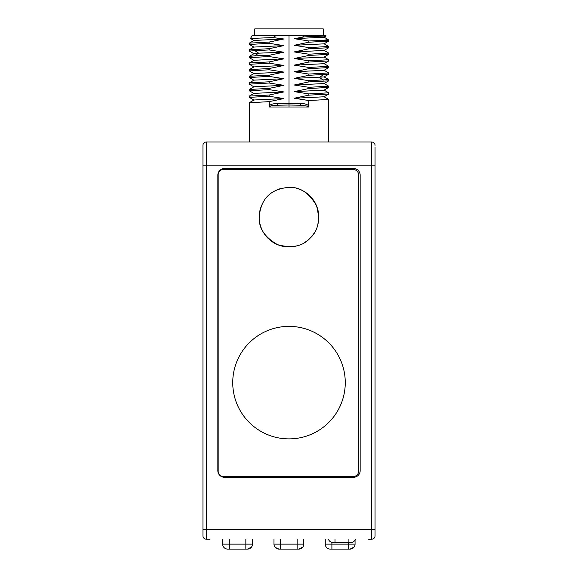 <?xml version="1.0" encoding="UTF-8"?>
<svg xmlns="http://www.w3.org/2000/svg" width="578" height="578" viewBox="0 0 578 578"><rect width="100%" height="100%" fill="white"/><g stroke="black" fill="none" stroke-linecap="round" stroke-linejoin="round"><path stroke-width="0.87" d="M202.95 535.864A3.309 3.309 0 0 0 206.259 539.173A3.309 3.309 0 0 1 202.95 535.864L202.95 145.331A3.309 3.309 0 0 1 206.259 142.022L371.741 142.022L371.741 539.173A3.309 3.309 0 0 0 375.05 535.864A3.309 3.309 0 0 1 371.741 539.173L368.432 539.173M202.95 165.192L202.95 146.985L202.95 165.192L206.259 165.192L206.259 142.022M375.05 146.985L375.05 535.864A3.309 3.309 0 0 1 371.741 539.173M375.05 145.331A3.309 3.309 0 0 0 371.741 142.022A3.309 3.309 0 0 1 375.05 145.331M360.159 470.665L360.159 175.12A6.618 6.618 0 0 0 353.534 168.501L224.466 168.501A6.618 6.618 0 0 0 217.841 175.12L217.841 470.665A6.618 6.618 0 0 0 224.466 477.284L353.534 477.284A6.618 6.618 0 0 0 360.159 470.665M202.95 529.246L206.259 529.246L206.259 539.173L209.568 539.173M330.24 549.1L350.095 549.1L330.24 549.1A4.964 4.964 90 0 1 325.269 544.136L325.269 539.173L325.269 544.136L325.269 539.173L325.269 544.136L355.058 544.136L355.058 540.134L355.058 544.136A4.964 4.964 -90 0 1 350.095 549.1L354.119 547.048M222.674 539.173L222.674 544.136A4.964 4.964 90 0 0 227.638 549.1L247.5 549.1L251.517 547.048M229.293 539.173L229.293 544.136L252.463 544.136A4.964 4.964 -90 0 1 247.5 549.1L227.638 549.1M252.463 544.136L252.463 539.173M280.59 539.173L280.59 544.136L303.761 544.136A4.964 4.964 -90 0 1 298.797 549.1L302.821 547.048M280.59 549.1L280.59 544.136L273.972 544.136L273.972 539.173L273.972 544.136A4.964 4.964 90 0 0 278.936 549.1L298.797 549.1L278.936 549.1L275.171 547.366M303.761 544.136L303.761 539.173L303.761 544.136M355.521 539.173A4.964 4.964 0 0 1 350.839 542.482L333.065 542.482A4.964 4.964 0 0 1 328.383 539.173M333.759 542.482L333.065 542.482M223.137 476.424A4.964 4.964 0 0 1 218.173 471.46L218.173 174.585A4.964 4.964 0 0 1 223.137 169.621L353.534 169.621A4.964 4.964 0 0 1 358.505 174.585L358.505 471.46A4.964 4.964 0 0 1 353.534 476.424L223.137 476.424A4.964 4.964 0 0 1 218.173 471.46L218.173 174.585L218.173 471.46M259.97 210.471A29.789 29.789 0 0 1 261.848 204.901A29.789 29.789 0 0 0 259.211 217.147C260.714 198.81 270.641 188.883 289 187.366C300.047 186.839 309.223 192.973 316.52 205.754C320.4 219.943 318.247 230.766 310.061 238.208C302.619 246.394 291.796 248.547 277.599 244.667C264.818 237.37 258.691 228.202 259.211 217.147M276.739 190.003A29.789 29.789 0 0 1 282.31 188.125A29.789 29.789 0 0 0 276.739 190.003M296.341 188.284A29.789 29.789 0 0 1 302.005 190.35A29.789 29.789 0 0 0 296.341 188.284M304.144 191.499A29.789 29.789 0 0 1 310.632 196.672A29.789 29.789 0 0 0 304.144 191.499M316.52 205.754A29.789 29.789 0 0 0 311.318 197.423A29.789 29.789 0 0 1 318.731 215.312A29.789 29.789 0 0 0 316.542 205.811M318.76 215.97A29.789 29.789 0 0 1 317.842 224.582A29.789 29.789 0 0 0 318.76 215.97M314.605 232.37A29.789 29.789 0 0 1 304.223 242.753A29.789 29.789 0 0 0 314.605 232.37M296.435 245.997A29.789 29.789 0 0 1 287.822 246.914A29.789 29.789 0 0 0 296.435 245.997M277.664 244.696A29.789 29.789 0 0 0 287.165 246.878A29.789 29.789 0 0 1 269.276 239.473A29.789 29.789 0 0 0 277.599 244.667M268.517 238.779A29.789 29.789 0 0 1 263.351 232.291A29.789 29.789 0 0 0 268.517 238.779M262.202 230.16A29.789 29.789 0 0 1 260.129 224.488A29.789 29.789 0 0 0 262.202 230.16M358.505 471.46L358.505 174.585L358.505 471.46A4.964 4.964 0 0 1 353.534 476.424M353.534 169.621L223.137 169.621L353.534 169.621A4.964 4.964 0 0 1 358.505 174.585M218.173 174.585A4.964 4.964 0 0 1 223.137 169.621M345.261 382.629A56.261 56.261 0 0 0 289 326.368A56.261 56.261 0 0 0 232.739 382.629A56.261 56.261 0 0 0 289 438.89A56.261 56.261 0 0 0 345.261 382.629M323.998 96.692L328.716 99.438L308.84 100.543L308.479 107.002L269.521 107.002L269.16 101.649L249.284 102.761M308.84 100.543L294.202 98.246L308.84 95.153L308.84 93.925L294.202 91.627L308.84 88.535L308.84 87.307L294.202 85.009L308.84 81.917L308.84 80.689L294.202 78.384L308.84 75.299L308.84 74.071L294.202 71.766L308.84 68.681L308.84 67.445L294.202 65.148L308.84 62.063L308.84 60.827L294.202 58.53L308.84 55.437L308.84 54.209L294.202 51.912L308.84 48.819L308.84 47.591L294.202 45.294L308.84 42.201L308.84 40.973L294.202 38.668L304.086 36.898L301.875 35.518L276.125 35.518L272.932 37.57L283.798 38.986L253.966 40.453M308.84 95.153L328.716 94.041M323.998 90.074L328.716 92.82L308.84 93.925M308.84 88.535L328.716 87.43L328.716 86.201L308.84 87.307M323.998 83.456L328.716 86.201M328.636 53.039L308.84 54.209M308.84 55.437L328.672 54.383L328.716 53.104M323.998 76.831L328.716 79.583L308.84 80.689M308.84 81.917L328.672 80.862L328.716 79.583M308.84 75.299L328.716 74.194L328.716 72.965L308.84 74.071M323.998 70.213L328.716 72.965M308.84 68.681L328.716 67.568M323.998 63.594L328.716 66.347L308.84 67.445M308.84 62.063L328.716 60.957L328.716 59.729L308.84 60.827M324.005 56.976L328.716 59.729M308.84 48.819L328.716 47.721L328.716 46.486L308.84 47.591M324.012 37.122L328.181 39.557L322.127 40.482L328.716 40.482L328.672 41.146L308.84 42.201M322.127 40.482L308.84 40.973M249.356 44.47L269.16 43.307L269.16 42.071L249.328 43.126L249.284 44.412M254.002 53.776L249.284 51.03L269.16 49.925L269.16 48.697L249.284 49.802M254.609 55.864L249.328 56.369L249.284 57.648L269.16 56.543L269.16 55.315L254.609 55.864L258.648 53.169L253.995 53.667L249.328 56.369M254.002 60.394L249.284 57.648M249.349 64.324L269.16 63.161L269.16 61.933L249.328 62.988L249.284 64.266M253.995 73.63L249.284 70.884L269.16 69.779L269.16 68.551L249.328 69.606L249.284 70.884M254.002 80.255L249.284 77.503L269.16 76.397L269.16 75.169L249.284 76.282M254.002 86.873L249.284 84.121L269.16 83.022L269.16 81.787L249.328 82.842L249.284 84.121M253.995 93.492L249.284 90.746L269.16 89.641L269.16 88.405L249.328 89.46L249.284 90.746M253.995 100.11L249.284 97.364L269.16 96.259L269.16 95.03L249.328 96.085L249.284 97.364M328.672 74.244L324.005 76.946L294.202 78.384M328.672 80.862L323.998 83.564L294.202 85.009M328.672 87.48L323.998 90.182L294.202 91.627M324.02 96.793L294.202 98.246M269.16 76.397L283.798 78.702L254.002 80.14L249.328 82.842M283.798 78.702L269.16 81.787M269.16 83.022L283.798 85.32L254.002 86.765L249.328 89.467M283.798 85.32L269.16 88.405M269.16 89.641L283.798 91.938L254.002 93.383L249.328 96.085M283.798 91.938L269.16 95.03M269.16 96.259L283.798 98.556L253.995 100.001L249.328 102.703M283.798 98.556L269.16 101.649M300.784 103.57L300.784 105.225L289 105.023L289 103.368L300.784 103.57C303.638 103.426 306.159 104.026 308.341 105.355L308.84 105.868M269.16 105.868L269.659 105.355C271.335 104.141 273.849 103.549 277.216 103.57L289 103.368L289 35.518M300.784 105.225L307.677 106.171L308.479 107.002M289 106.677L289.029 105.023M288.971 105.023L277.491 105.218M328.672 61.008L323.998 63.703L294.202 65.148M328.672 54.383L324.005 57.085L294.202 58.53M328.672 67.626L323.998 70.321L294.202 71.766M269.16 56.543L283.798 58.84L254.002 60.285L249.328 62.988M269.16 69.779L283.798 72.084L253.995 73.522L249.328 76.224M269.16 63.161L283.798 65.466L253.995 66.903L249.328 69.606M283.798 58.84L269.16 61.933M283.798 65.466L269.16 68.551M283.798 72.084L269.16 75.169M324.027 37.209L294.202 38.668M328.672 41.146L324.005 43.849L294.202 45.294M283.798 38.986L269.16 42.071M269.16 43.307L283.798 45.604L253.966 47.071M283.798 45.604L269.16 48.697M269.16 49.925L283.798 52.222L258.648 53.169L254.609 50.474M283.798 52.222L269.16 55.315M324.034 50.445L294.202 51.912M250.491 38.509L252.153 35.518L276.125 35.518M301.875 35.518L325.848 35.518L326.093 36.017L304.086 36.898M269.521 107.002L270.323 106.171C271.739 105.557 274.037 105.239 277.216 105.225L277.216 103.57M250.447 38.466L272.932 37.57M323.254 35.518L323.254 28.9L254.746 28.9L254.746 35.518M375.05 165.192L206.259 165.192L206.259 529.246L375.05 529.246M348.44 549.1L348.44 542.482M245.845 549.1L245.845 539.173M297.143 549.1L297.143 539.173M331.895 549.1L331.895 542.337M222.674 544.136L229.293 544.136L229.293 549.1M348.902 542.482L348.902 539.173M335.002 542.482L335.002 539.173M323.391 74.75L319.352 77.438L323.391 80.132M307.677 106.171L308.341 105.355M270.323 106.171L269.659 105.355M328.716 142.022L328.716 99.438M328.716 94.055L328.716 92.82M328.716 67.575L328.716 66.347M249.284 51.03L249.284 49.795M249.284 77.503L249.284 76.274M249.284 142.022L249.284 102.747M328.672 94.098L323.998 96.801M249.328 64.317L254.002 67.012M328.68 46.442L324.012 43.747M249.335 43.133L254.009 40.431M249.335 49.751L254.009 47.049M328.672 53.06L324.005 50.365M323.998 37.223L326.093 36.017M328.672 47.764L323.991 50.467M249.328 44.455L254.002 47.158M250.469 38.495L253.995 40.532M328.181 39.557L328.716 40.482"/></g></svg>
